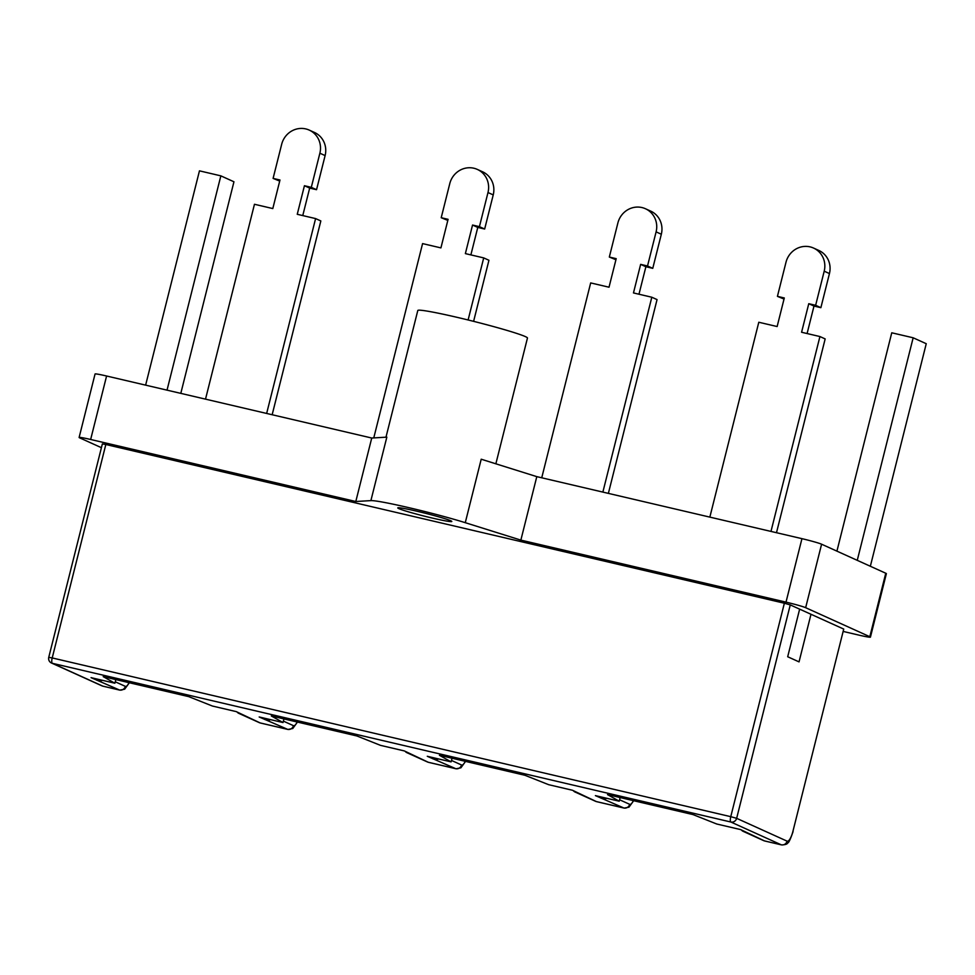 <?xml version="1.0" encoding="UTF-8"?>
<svg xmlns="http://www.w3.org/2000/svg" width="975" height="975" viewBox="0 0 975 975"><rect width="100%" height="100%" fill="white"/><g stroke="black" fill="none" stroke-linecap="round" stroke-linejoin="round"><path stroke-width="1.46" d="M79.121 437.458L95.062 373.986A16.38 0.89 14.1 0 1 106.592 376.009L371.743 438.031L355.802 501.503L90.651 439.481A16.38 0.89 -165.9 0 0 79.121 437.458A16.38 0.89 -165.9 0 0 79.731 437.885L101.412 447.683M417.373 511.327A27.861 1.511 -165.9 0 0 397.837 507.829A27.861 1.511 -165.9 0 0 424.43 516.153A27.861 1.511 -165.9 0 0 451.791 521.381A27.861 1.511 -165.9 0 0 417.373 511.327M465.27 522.685L481.211 459.213L536.798 476.641L520.857 540.113L465.27 522.685A56.526 3.071 -165.9 0 0 409.744 507.878A56.526 3.071 -165.9 0 0 370.89 500.614L386.831 437.141L371.743 438.031M536.798 476.641L801.95 538.663A16.38 0.89 14.1 0 1 821.596 544.208L805.655 607.693L869.822 636.712L885.763 573.239L821.596 544.208M885.763 573.239A16.38 0.89 14.1 0 1 886.372 573.653L870.431 637.138A16.38 0.89 -165.9 0 0 869.822 636.712M495.861 463.808L527.463 338.033A56.526 3.071 -165.9 0 0 525.354 336.594A56.526 3.071 -165.9 0 0 465.392 319.312A56.526 3.071 -165.9 0 0 417.8 310.489L385.978 437.19M843.351 631.471L858.902 635.115A16.38 0.89 -165.9 0 0 870.431 637.138M805.655 607.693A16.38 0.89 -165.9 0 0 786.008 602.136L520.857 540.113M370.89 500.614L355.802 501.503M105.824 444.503L102.363 443.905L48.75 657.345L52.211 657.942L105.824 444.503L784.363 603.232L730.763 816.672L736.649 818.33L787.069 841.145A11.468 3.291 103.2 0 0 792.907 831.419L843.728 629.082L790.262 604.902L784.363 603.232M792.907 831.419L843.728 629.082M283.372 721.122L293.438 725.668A4.912 4.704 114.3 0 1 287.662 729.361A16.38 4.704 103.2 0 0 287.905 729.446L260.398 723.011A16.38 4.704 -76.8 0 1 260.142 722.926L287.662 729.361L259.179 716.978L283.018 722.548L271.294 715.955L356.887 735.967L380.518 745.363L404.357 750.933L428.257 762.255L455.764 768.69L427.282 756.295L451.12 761.877L439.408 755.272L524.989 775.296L548.633 784.68L572.471 790.262L596.371 801.572L623.878 808.007L595.396 795.624L619.235 801.206L607.51 794.601L693.103 814.612L716.735 824.009L740.573 829.579L764.473 840.901L781.28 844.825A4.912 4.704 -65.7 0 0 787.069 841.145M799.646 609.143L787.69 656.748L799.037 661.879L810.993 614.274M205.518 399.141L254.463 204.275L272.805 208.565L279.983 180.009L273.098 178.401L281.678 144.276A20.487 19.585 114.3 0 1 309.221 130.089A20.487 19.585 114.3 0 1 319.873 153.209L311.305 187.334L304.432 185.725L297.253 214.293L315.595 218.583L266.65 413.449M315.595 218.583L320.836 220.947L272.159 414.741M304.432 185.725L309.672 188.09L302.762 215.572M311.305 187.334L316.546 189.698L309.672 188.09M309.221 130.089L314.462 132.454A20.487 19.585 114.3 0 1 325.114 155.586L316.546 189.698M273.098 178.401L279.703 181.082M857.257 560.345L913.161 337.789L891.759 332.792L836.916 551.143M913.161 337.789L926.25 343.712L870.346 566.268M115.269 681.793L125.324 686.351A4.912 4.704 -65.7 0 1 119.547 690.032A16.38 4.704 103.2 0 0 119.803 690.129L102.984 686.193A16.38 4.704 -76.8 0 1 102.741 686.108L119.547 690.032L91.065 677.649L114.904 683.231L103.192 676.626L188.772 696.65L212.404 706.034L236.255 711.616L260.142 722.926A4.912 4.704 114.3 0 1 259.313 722.646L238.802 713.359A4.912 4.704 -65.7 0 0 239.631 713.651M620.149 797.55L619.235 801.206M709.849 517.116L758.794 322.25L777.136 326.54L784.302 297.972L777.428 296.363L785.996 262.251A20.487 19.585 114.3 0 1 813.54 248.052A20.487 19.585 114.3 0 1 824.204 271.184L815.636 305.297L808.763 303.7L801.584 332.256L819.926 336.546L770.981 531.412M819.926 336.546L825.167 338.922L776.49 532.703M808.763 303.7L813.991 306.065L807.093 333.548M815.636 305.297L820.877 307.673L813.991 306.065M813.54 248.052L818.781 250.429A20.487 19.585 114.3 0 1 829.445 273.561L820.877 307.673M777.428 296.363L784.034 299.057M741.402 829.957A4.912 4.704 -65.7 0 0 743.962 831.614M603.354 798.732A4.912 4.704 -65.7 0 0 606.669 798.257M433.253 757.697L432.961 758.867M452.047 758.233L451.12 761.877M435.252 759.403A4.912 4.704 -65.7 0 0 438.555 758.94M573.288 790.628A4.912 4.704 -65.7 0 0 575.847 792.297M265.139 718.368L264.847 719.538M283.932 718.904L283.018 722.548M267.138 720.074A4.912 4.704 -65.7 0 0 270.453 719.611M405.173 751.311A4.912 4.704 -65.7 0 0 407.745 752.968M97.037 679.051L96.744 680.221M115.818 679.587L114.904 683.231M237.071 711.982A4.912 4.704 -65.7 0 0 238.802 713.359M99.036 680.757A4.912 4.704 -65.7 0 0 102.338 680.294M145.628 385.137L199.461 170.844L220.85 175.853L233.951 181.777L180.802 393.364M220.85 175.853L167.03 390.146M373.766 437.909L422.577 243.604L440.919 247.894L448.086 219.326L441.212 217.717L449.78 183.605A20.487 19.585 114.3 0 1 477.323 169.406A20.487 19.585 114.3 0 1 487.987 192.538L479.42 226.651L472.546 225.042L465.367 253.61L483.71 257.9L468.11 319.983M447.817 220.411L441.212 217.717M477.323 169.406L482.564 171.783A20.487 19.585 114.3 0 1 493.228 194.902L484.66 229.027L477.774 227.419L470.876 254.902M483.71 257.9L488.938 260.276L473.606 321.348M472.546 225.042L477.774 227.419M479.42 226.651L484.66 229.027M601.356 797.014L601.063 798.196M615.932 259.728L609.326 257.047L617.894 222.922A20.487 19.585 114.3 0 1 645.438 208.735A20.487 19.585 114.3 0 1 656.102 231.867L647.522 265.98L640.648 264.371L633.47 292.939L651.812 297.229L602.867 492.095M645.438 208.735L650.678 211.1A20.487 19.585 114.3 0 1 661.33 234.232L652.763 268.344L645.889 266.736L638.978 294.218M651.812 297.229L657.053 299.593L608.376 493.387M541.734 477.799L590.679 282.921L609.022 287.211L616.2 258.655L609.326 257.047M640.648 264.371L645.889 266.736M647.522 265.98L652.763 268.344M90.651 439.481L106.592 376.009M48.75 657.345A4.912 4.912 0 0 0 51.492 663.012A4.912 4.704 -65.7 0 0 52.321 663.293A4.912 1.414 -76.8 0 1 52.211 657.942L730.763 816.672A4.912 1.414 -76.8 0 0 730.872 822.023L781.28 844.825A16.38 4.704 103.2 0 0 781.536 844.911L764.729 840.986A16.38 4.704 -76.8 0 1 764.473 840.901A4.912 4.704 114.3 0 1 763.644 840.621L764.729 840.986M801.95 538.663L786.008 602.136M790.262 604.902L736.649 818.33A4.912 4.704 114.3 0 1 730.872 822.023L52.321 663.293L102.741 686.108A4.912 4.704 -65.7 0 1 101.9 685.827L102.984 686.193M319.873 153.209L325.114 155.586M824.204 271.184L829.445 273.561M633.677 800.719L628.985 807.154L624.122 808.092A16.38 4.704 103.2 0 1 623.878 808.007A4.912 4.704 -65.7 0 0 629.655 804.314A11.468 3.291 103.2 0 0 633.384 800.646M629.655 804.314L619.588 799.768M451.486 760.439L461.541 764.997A11.468 3.291 103.2 0 0 465.27 761.329M461.541 764.997A4.912 4.704 114.3 0 1 455.764 768.69A16.38 4.704 103.2 0 0 456.02 768.775L428.513 762.34A16.38 4.704 -76.8 0 1 428.257 762.255A4.912 4.704 -65.7 0 1 427.428 761.963L406.916 752.688M624.122 808.092L596.615 801.657A16.38 4.704 -76.8 0 1 596.371 801.572A4.912 4.704 -65.7 0 1 595.53 801.292L575.018 792.005M293.438 725.668A11.468 3.291 103.2 0 0 297.168 722M125.324 686.351A11.468 3.291 103.2 0 0 129.053 682.671M487.987 192.538L493.228 194.902M656.102 231.867L661.33 234.232M793.089 831.541C790.445 839.256 788.665 843.022 787.776 842.839C787.373 844.118 785.289 844.813 781.536 844.911M763.644 840.621L743.133 831.334M456.02 768.775L460.895 767.825L465.575 761.39M596.615 801.657L595.53 801.292M287.905 729.446L292.78 728.496L297.46 722.073M428.513 762.34L427.428 761.963M259.313 722.646L260.398 723.011M129.346 682.744L124.654 689.191L119.803 690.129M51.492 663.012L101.9 685.827"/></g></svg>
